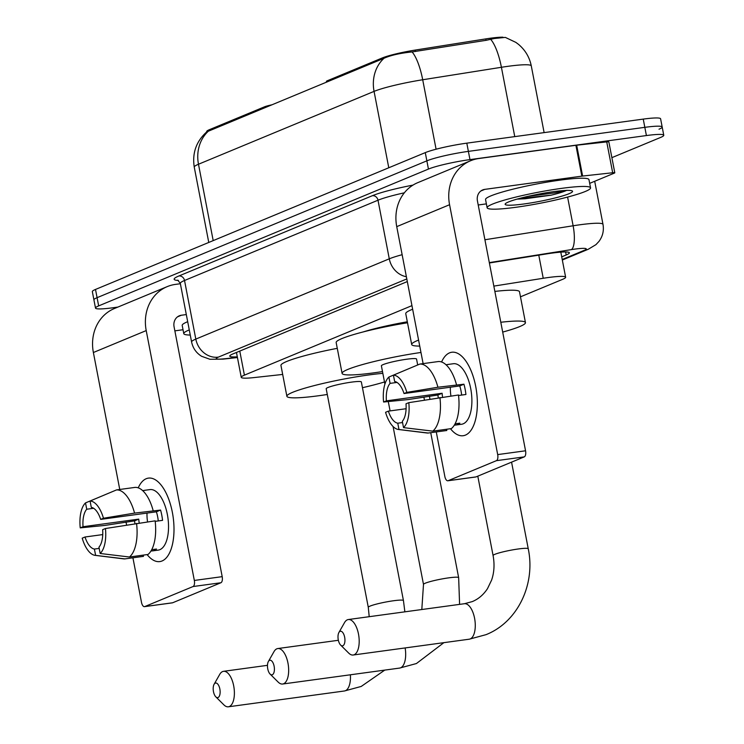 <?xml version="1.0" encoding="UTF-8"?>
<svg xmlns="http://www.w3.org/2000/svg" width="744" height="744" viewBox="0 0 744 744"><rect width="100%" height="100%" fill="white"/><g stroke="black" fill="none" stroke-linecap="round" stroke-linejoin="round"><path stroke-width="1.12" d="M272.034 104.783A10.528 1.116 169.1 0 0 264.399 106.866L209.538 129.623L209.734 130.637M363.044 331.973A51.076 5.431 -10.9 0 1 407.321 321.789M327.648 81.71L327.453 80.705A10.528 1.116 169.1 0 0 326.393 81.431L326.542 82.175M327.453 80.705L382.314 57.939A28.43 3.022 -10.9 0 1 415.143 50.09L485.767 38.902A28.43 3.022 -10.9 0 1 502.953 37.2M206.748 131.883L206.683 131.586A28.43 3.022 -10.9 0 1 209.538 129.623M411.944 305.635L244.413 375.143A31.592 3.357 169.1 0 0 241.242 377.32A31.592 3.357 169.1 0 0 253.974 377.589L282.683 374.437M520.484 296.819L562.473 279.4A31.592 3.357 169.1 0 0 565.635 277.224A31.592 3.357 169.1 0 0 543.232 278.275L493.839 286.105M490.724 39.376A36.856 10.9 81 0 1 501.409 67.285A42.129 4.473 169.1 0 1 508.133 66.29A42.129 4.473 169.1 0 1 531.281 65.881C529.514 57.204 525.236 50.025 518.466 44.333L515.871 42.389L505.334 37.395L494.276 38.511L486.278 40.297L412.092 51.931C400.03 53.159 390.665 55.279 384.016 58.274L206.767 131.865C196.258 141.314 192.082 153.078 194.258 167.14L208.766 242.451M117.878 307.086L112.865 307.774A31.592 3.357 -10.9 0 1 95.502 308.072L93.921 299.851A31.592 3.357 -10.9 0 1 97.083 297.674L426.861 160.844A31.592 3.357 -10.9 0 1 468.385 151.376L644.825 127.336A31.592 3.357 -10.9 0 1 662.188 127.029L660.598 118.808A31.592 3.357 -10.9 0 0 643.244 119.105L466.804 143.155A31.592 3.357 -10.9 0 0 425.28 152.622L95.502 289.444A31.592 3.357 -10.9 0 0 92.34 291.62L93.921 299.851A31.592 3.357 -10.9 0 1 97.083 297.674L426.861 160.844A31.592 3.357 -10.9 0 1 468.385 151.376L644.825 127.336A31.592 3.357 -10.9 0 1 662.188 127.029A31.592 3.357 -10.9 0 1 659.017 129.205M95.502 308.072A31.592 3.357 -10.9 0 1 98.664 305.896L428.442 169.074A31.592 3.357 -10.9 0 1 469.966 159.607L646.406 135.557A31.592 3.357 -10.9 0 1 663.769 135.259A31.592 3.357 -10.9 0 1 660.607 137.435L611.884 157.654M561.711 256.838L566.203 254.978A31.592 3.357 169.1 0 0 569.365 252.802A31.592 3.357 169.1 0 0 546.961 253.853L489.385 262.976M407.312 281.576L232.937 353.921A31.592 3.357 169.1 0 0 229.775 356.097A31.592 3.357 169.1 0 0 237.299 356.832M190.259 335.042A52.657 5.599 -10.9 0 1 183.777 333.628A52.657 5.599 -10.9 0 1 189.264 329.908M183.777 333.628L182.196 325.407A52.657 5.599 -10.9 0 1 187.683 321.687M162.053 560.976A42.129 19.214 82.2 0 1 147.098 554.596A42.129 19.214 82.2 0 0 159.821 561.59A42.129 19.214 82.2 0 0 162.053 560.976A42.129 19.214 82.2 0 0 173.65 536.777A42.129 19.214 82.2 0 0 168.404 498.322A42.129 19.214 82.2 0 0 146.215 478.718A42.129 19.214 82.2 0 1 148.447 478.113A42.129 19.214 82.2 0 1 172.794 514.764A42.129 19.214 82.2 0 1 162.053 560.976M138.235 487.841A42.129 19.214 82.2 0 1 146.215 478.718A42.129 19.214 82.2 0 0 138.235 487.841M180.374 283.724L175.445 284.394A42.129 37.219 67.5 0 0 167.223 286.617A42.129 37.219 67.5 0 0 146.215 330.587L194.333 580.45L222.196 576.656L174.077 326.793A10.528 9.309 -112.5 0 1 179.323 315.8A10.528 9.309 -112.5 0 1 181.378 315.242L186.316 314.572M167.223 286.617L114.381 308.537A42.129 37.219 67.5 0 0 93.381 352.507L119.756 489.478M126.024 522.028L126.601 525.022M132.916 557.795L141.5 602.38A5.264 2.399 -97.8 0 0 144.485 606.648A5.264 2.399 -97.8 0 0 144.764 606.574L172.627 602.779A5.264 2.399 82.2 0 1 172.348 602.854A5.264 2.399 82.2 0 1 172.05 602.854M222.196 576.656A5.264 2.399 82.2 0 1 220.903 582.747L193.049 586.542L144.764 606.574M193.049 586.542A5.264 2.399 -97.8 0 0 194.333 580.45M220.903 582.747L172.627 602.779M174.859 330.857L183.024 329.741M99.194 548.402L94.404 549.063A21.064 9.607 82.2 0 1 85.011 537.001L102.746 534.583M112.028 491.803L85.514 502.907L86.732 509.231A21.064 9.607 82.2 0 0 83.03 526.724L138.747 519.126A21.064 9.607 -97.8 0 0 139.212 523.023M86.732 509.231L93.66 508.291M147.563 521.879A21.064 9.607 82.2 0 1 147.014 513.081M151.711 549.686L156.491 549.035A30.541 13.931 82.2 0 1 154.306 550.43A30.541 13.931 82.2 0 1 152.687 550.867A30.541 13.931 82.2 0 1 151.943 550.923L150.92 551.062M143.704 490.491A30.541 13.931 82.2 0 1 144.438 490.343L150.009 489.589A30.541 13.931 82.2 0 1 167.66 516.159A30.541 13.931 82.2 0 1 159.876 549.667A30.541 13.931 82.2 0 1 158.258 550.114L152.687 550.867M144.438 490.343A30.541 13.931 82.2 0 1 145.182 490.287L142.69 490.631M155.18 521.358L162.564 520.354A30.541 13.931 82.2 0 0 160.583 510.068L134.571 513.1L103.472 518.243L100.672 519.396L156.389 511.807A21.064 9.607 -97.8 0 1 158.267 520.939M83.03 526.724L80.231 527.877L104.858 525.431L134.562 520.865A30.541 13.931 82.2 0 0 134.934 523.646M100.672 519.396A21.064 9.607 82.2 0 0 91.289 507.343L90.07 501.019L116.52 489.915L135.092 487.385A34.754 15.847 82.2 0 1 153.143 510.57M155.124 520.846A34.754 15.847 82.2 0 1 148.01 554.466L129.437 557.005L100.17 553.49L98.952 547.166A21.064 9.607 82.2 0 0 102.653 529.682L105.453 528.519L155.124 520.846M116.52 489.915A34.754 15.847 82.2 0 1 134.571 513.1M136.552 523.385A34.754 15.847 82.2 0 1 129.437 557.005M80.231 527.877A27.379 12.49 82.2 0 1 85.514 502.907M90.07 501.019A27.379 12.49 82.2 0 1 103.472 518.243M105.453 528.519A27.379 12.49 82.2 0 1 100.17 553.49M94.404 549.063L95.613 555.377L124.88 558.893L143.453 556.363L143.22 555.126M124.88 558.893A34.754 15.847 82.2 0 1 123.485 558.846L95.037 555.34A27.379 12.49 82.2 0 1 82.212 538.163L85.011 537.001M95.613 555.377A27.379 12.49 82.2 0 1 95.037 555.34M151.702 549.704L151.943 550.923M138.747 519.126L134.562 520.865M160.583 510.068L156.389 511.807M561.618 188.362A52.657 5.599 -10.9 0 1 590.55 187.851A52.657 5.599 -10.9 0 1 516.066 207.26A52.657 5.599 -10.9 0 1 487.134 207.762A52.657 5.599 -10.9 0 1 561.618 188.362M487.134 207.762L485.553 199.541A52.657 5.599 -10.9 0 1 560.027 180.132A52.657 5.599 -10.9 0 1 588.96 179.62L590.55 187.851M523.99 203.968A34.336 3.646 -10.9 0 1 505.25 203.884A34.336 3.646 -10.9 0 1 553.685 191.645A34.336 3.646 -10.9 0 1 572.285 190.966A34.336 3.646 -10.9 0 1 558.465 197.095A34.336 3.646 -10.9 0 1 523.99 203.968M517.061 199.113L525.097 198.76L551.053 195.198C558.642 193.347 563.924 191.71 566.891 190.278M519.191 198.527L551.053 195.198M527.877 196.379L554.959 192.826L566.351 190.427M218.048 697.528A7.375 3.357 -97.8 0 0 219.852 689A7.375 3.357 -97.8 0 0 215.276 683.131A7.375 3.357 -97.8 0 0 214.095 684.285A7.375 3.357 -97.8 0 0 215.807 696.83A7.375 3.357 -97.8 0 0 218.048 697.528M214.095 684.285L219.722 674.389A17.902 8.165 82.2 0 1 222.577 671.581A17.902 8.165 82.2 0 1 223.525 671.321A17.902 8.165 82.2 0 1 233.876 686.898A17.902 8.165 82.2 0 1 229.31 706.54A17.902 8.165 82.2 0 1 228.362 706.8A17.902 8.165 82.2 0 1 223.879 704.856L215.807 696.83M361.352 381.96A17.902 1.906 169.1 0 0 351.512 382.128A17.902 1.906 169.1 0 0 326.188 388.731L368.289 607.337A17.902 1.906 169.1 0 1 370.075 606.1A17.902 1.906 169.1 0 1 393.604 600.743A17.902 1.906 169.1 0 1 403.443 600.566L361.352 381.96M327.295 394.478A57.92 6.157 -10.9 0 1 318.711 395.734A57.92 6.157 -10.9 0 1 286.886 396.301A57.92 6.157 -10.9 0 1 368.819 374.948A57.92 6.157 -10.9 0 1 382.844 373.349M384.499 381.97A57.92 6.157 -10.9 0 1 362.458 387.708M286.886 396.301L280.953 365.453A57.92 6.157 -10.9 0 1 337.274 348.332M342.854 645.746A7.375 3.357 -97.8 0 0 344.658 637.217A7.375 3.357 -97.8 0 0 340.082 631.349A7.375 3.357 -97.8 0 0 338.901 632.502A7.375 3.357 -97.8 0 0 340.613 645.048A7.375 3.357 -97.8 0 0 342.854 645.746M338.901 632.502L344.528 622.607A17.902 8.165 82.2 0 1 347.383 619.799A17.902 8.165 82.2 0 1 348.332 619.538A17.902 8.165 82.2 0 1 358.682 635.116A17.902 8.165 82.2 0 1 354.116 654.757A17.902 8.165 82.2 0 1 353.168 655.018A17.902 8.165 82.2 0 1 348.685 653.074L340.613 645.048M500.796 322.264A57.92 6.157 -10.9 0 1 525.45 322.608A57.92 6.157 -10.9 0 1 502.693 332.084M494.862 291.416A57.92 6.157 -10.9 0 1 519.507 291.76L525.45 322.608M419.737 346.072A57.92 6.157 -10.9 0 1 411.692 344.519A57.92 6.157 -10.9 0 1 418.584 340.082M411.692 344.519L405.759 313.67A57.92 6.157 -10.9 0 1 412.641 309.234M272.323 674.743A7.375 3.357 -97.8 0 0 274.127 666.224A7.375 3.357 -97.8 0 0 269.551 660.346A7.375 3.357 -97.8 0 0 268.379 661.509A7.375 3.357 -97.8 0 0 270.081 674.055A7.375 3.357 -97.8 0 0 272.323 674.743M268.379 661.509L274.006 651.614A17.902 8.165 82.2 0 1 276.861 648.805A17.902 8.165 82.2 0 1 277.81 648.545A17.902 8.165 82.2 0 1 288.151 664.122A17.902 8.165 82.2 0 1 283.594 683.764A17.902 8.165 82.2 0 1 282.646 684.024A17.902 8.165 82.2 0 1 278.154 682.081L270.081 674.055M417.691 364.969L416.556 359.054A17.902 1.906 169.1 0 0 406.717 359.222A17.902 1.906 169.1 0 0 381.393 365.825L384.908 384.099M423.094 363.528A57.92 6.157 -10.9 0 1 422.201 363.742M418.63 364.579A57.92 6.157 -10.9 0 1 417.663 364.802M382.5 371.572A57.92 6.157 -10.9 0 1 373.925 372.837A57.92 6.157 -10.9 0 1 342.101 373.395A57.92 6.157 -10.9 0 1 420.964 352.47M342.101 373.395L336.158 342.547A57.92 6.157 -10.9 0 1 407.507 322.775M465.409 435.119A42.129 19.214 82.2 0 1 450.455 428.73A42.129 19.214 82.2 0 0 463.177 435.724A42.129 19.214 82.2 0 0 465.409 435.119A42.129 19.214 82.2 0 0 477.006 410.911A42.129 19.214 82.2 0 0 471.77 372.456A42.129 19.214 82.2 0 0 449.571 352.851A42.129 19.214 82.2 0 1 451.803 352.247A42.129 19.214 82.2 0 1 476.151 388.898A42.129 19.214 82.2 0 1 465.409 435.119M441.592 361.975A42.129 19.214 82.2 0 1 449.571 352.851A42.129 19.214 82.2 0 0 441.592 361.975M582.617 176.049A5.264 0.558 169.1 0 0 581.845 176.142L575.903 145.294A5.264 0.558 -10.9 0 1 576.674 145.201L582.617 176.049L612.675 172.748A5.264 0.558 169.1 0 1 614.795 172.794A5.264 0.558 169.1 0 1 614.265 173.157L589.676 183.359M575.903 145.294L478.801 158.528A42.129 37.219 67.5 0 0 470.58 160.751A42.129 37.219 67.5 0 0 449.571 204.721L497.69 454.593L525.552 450.79L477.434 200.927A10.528 9.309 -112.5 0 1 482.689 189.934A10.528 9.309 -112.5 0 1 484.744 189.376L581.845 176.142M576.674 145.201L606.732 141.899A5.264 0.558 -10.9 0 1 608.852 141.946L614.795 172.794M470.58 160.751L417.737 182.671A42.129 37.219 67.5 0 0 396.738 226.641L423.113 363.611M429.381 396.161L429.958 399.165M436.272 431.929L444.856 476.513A5.264 2.399 -97.8 0 0 447.842 480.782A5.264 2.399 -97.8 0 0 448.121 480.708L475.983 476.913A5.264 2.399 82.2 0 1 475.704 476.988A5.264 2.399 82.2 0 1 475.416 476.988M525.552 450.79A5.264 2.399 82.2 0 1 524.26 456.881L496.406 460.676L448.121 480.708M496.406 460.676A5.264 2.399 -97.8 0 0 497.69 454.593M524.26 456.881L475.983 476.913M478.215 204.991L486.381 203.875M402.551 422.546L397.761 423.197A21.064 9.607 82.2 0 1 388.368 411.134L406.103 408.726M415.385 365.936L388.87 377.05L390.089 383.374A21.064 9.607 82.2 0 0 386.387 400.858L442.113 393.26A21.064 9.607 -97.8 0 0 442.568 397.157M390.089 383.374L397.017 382.425M450.929 396.013A21.064 9.607 82.2 0 1 450.38 387.224M455.068 423.82L459.857 423.169A30.541 13.931 82.2 0 1 457.662 424.564A30.541 13.931 82.2 0 1 456.044 425.001A30.541 13.931 82.2 0 1 455.3 425.066L454.277 425.196M447.06 364.625A30.541 13.931 82.2 0 1 447.795 364.486L453.366 363.723A30.541 13.931 82.2 0 1 471.017 390.293A30.541 13.931 82.2 0 1 463.233 423.801A30.541 13.931 82.2 0 1 461.615 424.247L456.044 425.001M447.795 364.486A30.541 13.931 82.2 0 1 448.539 364.43L446.047 364.765M458.537 395.492L465.921 394.487A30.541 13.931 82.2 0 0 463.94 384.202L437.928 387.233L406.829 392.376L404.029 393.539L459.746 385.941A21.064 9.607 -97.8 0 1 461.633 395.073M386.387 400.858L383.588 402.02L408.214 399.565L437.918 394.999A30.541 13.931 82.2 0 0 438.29 397.789M404.029 393.539A21.064 9.607 82.2 0 0 394.646 381.477L393.427 375.153L419.876 364.058L438.449 361.528A34.754 15.847 82.2 0 1 456.5 384.704M458.481 394.99A34.754 15.847 82.2 0 1 451.366 428.609L432.794 431.139L403.527 427.633L402.309 421.309A21.064 9.607 82.2 0 0 406.01 403.815L408.809 402.653L458.481 394.99M419.876 364.058A34.754 15.847 82.2 0 1 437.928 387.233M439.909 397.519A34.754 15.847 82.2 0 1 432.794 431.139M383.588 402.02A27.379 12.49 82.2 0 1 388.87 377.05M393.427 375.153A27.379 12.49 82.2 0 1 406.829 392.376M408.809 402.653A27.379 12.49 82.2 0 1 403.527 427.633M397.761 423.197L398.979 429.521L428.237 433.027L446.819 430.497L446.577 429.26M428.237 433.027A34.754 15.847 82.2 0 1 426.842 432.98L398.393 429.474A27.379 12.49 82.2 0 1 385.569 412.297L388.368 411.134M398.979 429.521A27.379 12.49 82.2 0 1 398.393 429.474M455.058 423.838L455.3 425.066M442.113 393.26L437.918 394.999M463.94 384.202L459.746 385.941M264.594 107.871L264.399 106.866M382.314 57.939L382.509 58.953M415.143 50.09L415.422 51.522M485.767 38.902L486.046 40.334M239.773 351.084L244.413 375.143M538.777 255.146L543.232 278.275M384.016 58.274A36.856 32.569 67.5 0 0 374.065 91.382L198.481 164.238A36.856 32.569 -112.5 0 1 208.422 131.13M412.092 51.931A36.856 10.9 81 0 1 422.704 79.757A42.129 4.473 169.1 0 0 374.065 91.382L388.777 167.763M213.193 240.619L198.481 164.238A42.129 4.473 169.1 0 0 194.258 167.14M514.755 136.617L501.409 67.285L422.704 79.757L436.086 149.209M643.244 119.105L646.406 135.557M95.502 289.444L98.664 305.896M425.28 152.622L428.442 169.074M466.804 143.155L469.966 159.607M562.222 259.479L584.161 250.375A21.064 2.241 169.1 0 0 574.703 249.119A21.064 2.241 169.1 0 0 571.336 249.621L489.31 262.613M484.911 239.754L573.122 225.776A42.129 4.473 -10.9 0 1 579.846 224.781A42.129 4.473 -10.9 0 1 602.993 224.372L594.698 181.276M567.598 197.067L573.122 225.776A21.064 6.231 81 0 1 571.336 249.621M178.421 280.469A47.393 5.031 -10.9 0 1 178.895 275.978L372.363 195.709A47.393 5.031 -10.9 0 1 413.013 185.098M180.308 283.39L191.599 341.998A42.129 4.473 -10.9 0 1 195.812 339.097L184.531 280.488A42.129 4.473 169.1 0 0 180.308 283.39L177.77 280.144M406.81 278.935L218.345 357.129A21.064 18.609 -112.5 0 1 195.812 339.097L389.279 258.828L377.999 200.21L184.531 280.488A5.264 4.65 67.5 0 0 178.895 275.978M406.382 276.731A21.064 18.609 -112.5 0 1 389.279 258.828A42.129 4.473 -10.9 0 1 402.141 254.699M404.355 192.808A42.129 4.473 169.1 0 0 377.999 200.21A5.264 4.65 67.5 0 0 372.363 195.709M218.345 357.129A21.064 2.241 169.1 0 0 224.725 358.757L237.401 357.362M224.725 358.757A21.064 12.695 83.7 0 1 223.061 359.129L237.438 357.548M562.325 260.028L588.271 249.259A21.064 18.609 -112.5 0 1 584.161 250.375M565.617 251.956L566.203 254.978M146.215 330.587L93.381 352.507M181.378 315.242L177.481 316.86M384.778 670.102L361.221 686.442L344.444 690.981A17.902 8.165 -97.8 0 0 345.393 690.72A17.902 8.165 -97.8 0 0 350.387 674.789M511.565 462.145L528.249 548.784C535.745 584.319 517.61 622.216 486.027 634.66L469.25 639.198A17.902 8.165 -97.8 0 0 470.199 638.938A17.902 8.165 -97.8 0 0 474.765 619.296A17.902 8.165 -97.8 0 0 464.414 603.719L348.332 619.538M528.249 548.784A17.902 1.906 169.1 0 0 518.41 548.96A17.902 1.906 169.1 0 0 494.881 554.317A17.902 1.906 169.1 0 0 493.086 555.554C494.695 564.333 494.202 572.508 491.607 580.087L487.487 588.662C483.479 594.754 478.42 599.069 472.31 601.589L464.414 603.719M443.898 642.649L416.426 663.536L399.649 668.075A17.902 8.165 -97.8 0 0 400.598 667.814A17.902 8.165 -97.8 0 0 405.127 647.94M430.729 432.683L458.648 577.66A17.902 1.906 169.1 0 0 448.818 577.837A17.902 1.906 169.1 0 0 425.28 583.203A17.902 1.906 169.1 0 0 423.494 584.431L421.811 609.531M449.571 204.721L396.738 226.641M484.744 189.376L480.838 190.994M612.675 172.748L606.732 141.899M236.462 352.461L241.242 377.32M560.809 252.142L565.635 277.224M531.281 65.881L544.124 132.618M663.769 135.259L662.188 127.029M191.599 341.998C192.91 348.192 196.249 352.954 201.605 356.292L209.948 359.278L223.061 359.129M588.271 249.259L595.944 244.646L598.976 241.4C602.733 236.304 604.072 230.631 602.993 224.372M144.485 606.648L172.348 602.854M369.21 616.692L368.289 607.337M267.468 665.331L223.525 671.321M344.444 690.981L228.362 706.8M404.866 611.838L403.443 600.566M469.25 639.198L353.168 655.018M477.797 476.16L493.086 555.554M338.362 640.286L277.81 648.545M423.941 397.417L424.452 400.067M399.649 668.075L282.646 684.024M459.597 604.379L458.648 577.66M388.275 401.555L390.079 410.902M393.083 426.554L423.494 584.431M447.842 480.782L475.704 476.988"/></g></svg>
